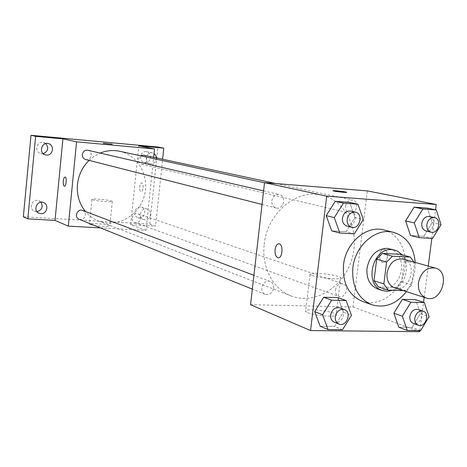 <?xml version="1.0" encoding="UTF-8"?>
<svg xmlns="http://www.w3.org/2000/svg" width="467" height="467" viewBox="0 0 467 467"><rect width="100%" height="100%" fill="white"/><g stroke="black" fill="none" stroke-linecap="round" stroke-linejoin="round"><path stroke-width="0.35" stroke-dasharray="2.33 1.75" d="M403.36 259.103C418.747 262.723 409.53 293.329 394.703 287.847M403.272 290.614L406.057 290.696L411.771 284.852L414.533 263.335L413.995 262.08M400.219 254.282L404.369 260.475L414.533 263.335M378.258 286.884L396.004 287.468L401.667 281.706L404.369 260.475M392.654 290.281C405.508 285.956 411.205 264.579 402.105 254.795M389.904 248.788L393.494 250.33L396.588 252.834L399.04 256.173L400.727 260.172L401.562 264.614L401.503 269.284L400.558 273.936L398.771 278.332L396.244 282.255L393.097 285.5L389.484 287.905L385.596 289.33L381.632 289.709L377.791 289.009M396.004 287.468L406.057 290.696M401.667 281.706L411.771 284.852M415.21 262.419C415.583 273.154 412.653 282.885 406.413 291.624M383.845 229.962C400.336 233.92 409.466 255.361 403.459 274.806C397.726 294.338 378.27 307.169 362.339 301.355M432.588 238.433L423.785 236.302L410.499 235.514L423.785 236.302L432.179 222.671L427.416 208.13L432.179 222.671L441.058 224.639M420.644 330.589L412.052 327.425L398.789 327.256L412.052 327.425L420.399 313.707L415.624 299.697L420.399 313.707L429.074 316.708M419.897 330.583L423.557 302.312M424.199 297.368L428.251 266.073M431.841 238.392L435.542 209.788M354.301 233.862L346.082 231.696L331.71 230.844L346.082 231.696L354.984 217.534L349.66 202.392L354.984 217.534L363.291 219.525M342.533 329.731L334.524 326.451L320.187 326.275L334.524 326.451L343.373 312.195L338.038 297.631L343.373 312.195L351.47 315.301M264.229 244.34C267.095 213.39 296.469 188.75 321.489 195.142C346.31 200.396 360.448 231.404 351.809 259.249C343.63 287.234 314.717 305.272 291.122 295.938C273.131 289.283 261.351 267.264 264.229 244.34M250.563 304.7L352.982 306.977L367.307 190.892M335.434 289.984C336.59 285.273 339.165 283.23 343.14 283.866C349.964 285.868 345.352 299.119 338.773 296.405C336.328 295.307 335.218 293.171 335.434 289.984M345.633 206.169C346.613 201.82 348.954 199.777 352.661 200.034C359.783 201.248 356.613 215.03 349.672 213.08C346.788 212.106 345.44 209.806 345.633 206.169M271.794 200.874C272.821 196.303 275.349 194.202 279.371 194.552C287.007 195.988 283.516 210.243 276.079 208.019C273.049 206.951 271.619 204.569 271.794 200.874M273.72 288.11C273.925 284.876 272.751 282.669 270.189 281.484C263.306 278.507 258.134 291.84 265.215 294.321C269.605 295.226 272.442 293.159 273.72 288.11M352.982 306.977L419.751 331.698M307.747 312.703C315.377 316.06 339.042 317.595 336.135 314.571C334.267 310.993 302.581 307.7 305.622 311.401L307.747 312.703M387.406 256.961C387.651 252.594 386.513 250.02 384.002 249.232C378.994 248.345 378.054 262.221 383.103 262.495C385.322 262.442 386.758 260.598 387.406 256.961C387.645 252.594 386.513 250.02 383.997 249.232C378.988 248.345 378.054 262.221 383.103 262.495C385.316 262.442 386.752 260.598 387.4 256.961M278.881 243.803L279.015 243.815C283.475 244.013 282.663 258.368 278.227 257.796M312.189 275.507C319.907 278.379 343.624 280.13 340.647 277.632C338.686 274.707 306.907 271.362 310.041 274.409L312.189 275.507M346.718 192.357C344.319 192.503 340.116 192.089 334.098 191.102L333.082 190.816M89.057 160.385L94.305 156.188L100.154 153.088M119.64 151.261C138.576 155.248 150.146 177.244 144.099 196.677C138.401 216.221 116.616 228.165 98.625 221.025C93.505 219.011 89.127 215.847 85.49 211.533M79.092 219.262C82.408 220.004 84.498 218.626 85.368 215.135C85.461 212.888 84.539 211.323 82.589 210.436M143.497 155.137C148.979 156.095 146.842 165.709 141.483 164.226C139.254 163.497 138.179 161.862 138.25 159.323L140.351 155.768M87.878 150.246C93.628 151.349 91.275 161.185 85.659 159.521M132.196 217.931C132.984 214.645 134.905 213.273 137.969 213.81C143.246 215.38 139.983 224.615 134.881 222.537C132.99 221.702 132.091 220.167 132.196 217.931M100.458 227.878L146.019 230.359L153.661 157.321M23.35 216.799L149.819 224.061L155.552 226.092L162.604 159.241M146.019 230.359L130.672 224.68L155.552 226.092M90.038 224.487C93.412 226.034 111.058 227.341 109.821 225.964C109.535 224.469 88.281 222.52 89.436 224.102L90.038 224.487M130.672 224.68L138.816 145.85M143.1 187.769C143.27 184.95 142.82 183.327 141.752 182.895C139.563 182.439 138.845 191.639 141.063 191.68C142.073 191.569 142.75 190.267 143.1 187.769C143.264 184.95 142.814 183.327 141.746 182.895C139.557 182.439 138.839 191.639 141.063 191.68C142.067 191.569 142.744 190.267 143.095 187.769M65.065 177.092L65.088 177.098C67.009 177.098 66.32 186.567 64.423 186.187M92.507 199.748C95.91 201.061 113.586 202.497 112.319 201.365C111.998 200.156 90.709 198.125 91.894 199.421L92.507 199.748M112.314 144.198L103.335 143.252M156.433 157.916C156.147 161.699 154.25 163.683 150.748 163.864L150.094 163.765C143.708 162.586 146.13 151.302 152.435 152.884L154.057 153.555M144.898 219.829L143.638 219.578C137.473 217.715 141.157 206.84 147.187 209.093C152.773 210.611 150.678 220.459 144.898 219.829M149.819 224.061L157.904 147.023M140.386 207.033C134.712 206.379 132.552 216.011 138.01 217.61L139.259 217.861C144.98 218.486 147.052 208.755 141.519 207.249L140.386 207.033M40.985 202.217L38.901 200.717L37.29 200.355C31.324 199.666 28.843 209.187 34.435 211.265L36.986 211.674M45.789 143.591L42.801 142.342C36.309 141.448 34.377 152.213 40.775 153.62L43.268 153.69M146.148 151.617C140.088 150.788 138.355 161.366 144.361 162.452L145.009 162.551C151.121 163.351 152.762 152.668 146.673 151.699L146.148 151.617M339.801 307.852C347.594 310.421 341.774 325.575 334.29 322.177M334.524 326.451L343.373 312.195M418.158 309.481C425.437 311.6 420.341 326.322 413.33 323.421M412.052 327.425L420.399 313.707M350.676 211.043C358.889 212.584 354.967 228.474 346.969 226.069M346.082 231.696L354.984 217.534M429.383 216.501C436.984 217.785 433.429 233.091 426.021 230.996M423.785 236.302L432.179 222.671M310.041 274.409L305.622 311.401M340.647 277.632L336.135 314.571M98.625 221.025L291.122 295.938M264.52 182.76L321.489 195.142M270.189 281.484L253.925 275.326M265.215 294.321L252.343 289.131M141.483 164.226L349.672 213.08M275.968 183.572L352.661 200.034M262.04 204.441L276.079 208.019M263.592 190.898L279.371 194.552M134.881 222.537L338.773 296.405M137.969 213.81L343.14 283.866M91.894 199.421L89.436 224.102M112.319 201.365L109.821 225.964M152.435 152.884L146.673 151.699M150.094 163.765L144.361 162.452M48.299 143.591L43.559 142.464M45.48 154.886L40.775 153.62M43.554 202.561L38.901 200.717M39.041 213.244L34.435 211.265M147.187 209.093L141.519 207.249M143.638 219.578L138.01 217.61"/><path stroke-width="0.7" d="M418.455 282.681C421.018 271.981 426.64 267.101 435.332 268.058C451.104 271.753 441.49 303.673 426.295 298.045C420.504 295.623 417.889 290.503 418.455 282.681M426.295 298.045L394.703 287.847C389.052 285.495 386.478 280.568 386.997 273.067C389.437 262.804 394.895 258.152 403.36 259.103L435.332 268.058M376.682 259.191L382.455 253.4L400.219 254.282L410.359 257.066L392.438 256.202L386.6 262.069L376.682 259.191L373.991 280.72L378.258 286.884L388.153 290.141L403.272 290.614M410.359 257.066L413.995 262.08M386.6 262.069L383.856 283.895L388.153 290.141M382.455 253.4L392.438 256.202M373.991 280.72L383.856 283.895M402.105 254.795L397.715 251.258L394.854 250.131L391.906 249.664C372.176 247.492 363.618 285.559 382.654 290.626L387.592 291.326L392.654 290.281M382.654 290.626L377.791 289.009C369.893 285.67 366.291 278.781 366.986 268.332C369.654 255.706 376.314 249.034 386.974 248.321L394.854 250.131M406.413 291.624C396.413 304.093 384.872 308.459 371.796 304.735C357.95 298.594 351.639 286.265 352.865 267.743C355.124 245.315 376.157 227.371 393.593 232.373C406.553 236.489 413.762 246.506 415.21 262.419M371.796 304.735L362.339 301.355C348.604 295.272 342.334 283.095 343.531 264.818C345.732 242.694 366.548 225.006 383.845 229.962L393.593 232.373M436.283 209.94L427.416 208.13L414.118 207.15L405.589 220.903L410.499 235.514L419.203 237.65L432.588 238.433L441.058 224.639L436.283 209.94L422.892 208.959L414.282 222.882L419.203 237.65M424.281 302.552L415.624 299.697L402.35 299.347L393.862 313.188L398.789 327.256L407.288 330.443L420.644 330.589L429.074 316.708L424.281 302.552L410.913 302.213L402.35 316.223L407.288 330.443M435.542 209.788L436.231 204.482L326.678 196.158L310.549 330.56L419.751 331.698L419.897 330.583M423.557 302.312L424.199 297.368M428.251 266.073L431.841 238.392M357.944 204.207L349.66 202.392L335.277 201.33L326.229 215.626L331.71 230.844L339.813 233.015L354.301 233.862L363.291 219.525L357.944 204.207L343.443 203.145L334.302 217.616L339.813 233.015M346.111 300.573L338.038 297.631L323.695 297.245L314.694 311.635L320.187 326.275L328.085 329.574L342.533 329.731L351.47 315.301L346.111 300.573L331.652 300.205L322.557 314.776L328.085 329.574M436.231 204.482L367.307 190.892L264.532 182.655L326.678 196.158M334.098 191.096L333.082 190.816C331.552 190.133 345.72 191.668 346.654 192.287C348.008 192.848 337.629 191.867 334.098 191.096M264.532 182.655L250.563 304.7L310.549 330.56M278.227 257.796L278.081 257.784C275.822 256.955 274.824 254.258 275.086 249.687C275.693 245.864 277.001 243.908 279.009 243.815C283.557 244.037 282.576 258.718 278.075 257.784C275.816 256.955 274.818 254.258 275.081 249.687C275.67 245.975 276.931 244.019 278.881 243.803M333.082 190.822C331.552 190.139 345.72 191.674 346.648 192.293L346.718 192.357M85.49 211.533C79.297 203.863 76.617 194.85 77.452 184.494C78.514 175.02 82.385 166.982 89.057 160.385M100.154 153.088C106.587 150.491 113.078 149.884 119.64 151.261L264.52 182.76M253.925 275.326L82.589 210.436C77.376 208.212 73.745 217.359 79.092 219.262L252.343 289.131M140.351 155.768L143.497 155.137L275.968 183.572M262.04 204.441L85.659 159.521C83.371 158.739 82.256 157.07 82.32 154.513C83.003 151.372 84.86 149.948 87.878 150.246L263.592 190.898M153.661 157.321L154.536 148.95L76.57 141.828L68.316 226.127L100.458 227.878M76.57 141.828L62.911 138.862L35.615 136.346L31.003 135.302L157.904 147.023L163.771 148.15L138.816 145.85L154.536 148.95M103.616 143.328L112.302 144.18L103.616 143.328M31.003 135.302L23.35 216.799L27.827 218.854L55.024 220.395L68.316 226.127M62.911 138.862L55.024 220.395M64.423 186.187L64.399 186.187C63.477 185.749 63.103 184.074 63.279 181.167C63.605 178.587 64.207 177.232 65.088 177.098C67.02 177.104 66.296 186.648 64.399 186.187C63.471 185.749 63.098 184.074 63.273 181.167C63.6 178.622 64.195 177.262 65.065 177.092M103.33 143.258L112.302 144.18M154.057 153.555L155.75 155.4L156.433 157.916M162.604 159.241L163.771 148.15M46.426 155.05L45.48 154.886C38.557 153.328 41.464 141.664 48.299 143.591C54.884 144.852 53.069 155.914 46.426 155.05M40.833 213.67L39.041 213.244C32.474 210.734 37.144 199.701 43.554 202.561C49.333 204.54 46.934 214.324 40.833 213.67M35.615 136.346L27.827 218.854M36.986 211.674C42.001 210.045 43.338 206.893 40.985 202.217M43.268 153.69C48.142 151.349 48.982 147.981 45.789 143.591M338.925 324.045L334.29 322.177C331.617 320.882 330.402 318.459 330.659 314.921C332.066 309.347 335.113 306.988 339.801 307.852L344.465 309.615C352.293 312.195 346.432 327.46 338.925 324.045C336.234 322.744 335.02 320.309 335.277 316.749C336.695 311.133 339.76 308.757 344.465 309.615M338.038 297.631L323.695 297.245L331.652 300.205M323.695 297.245L314.694 311.635L322.557 314.776M314.694 311.635L320.187 326.275M418.309 325.219L413.33 323.421C410.726 322.242 409.565 319.889 409.833 316.357C411.129 311.127 413.908 308.833 418.158 309.481L423.166 311.191C430.469 313.316 425.344 328.138 418.309 325.219C415.694 324.04 414.527 321.67 414.801 318.12C416.109 312.855 418.899 310.543 423.166 311.191M415.624 299.697L402.35 299.347L410.913 302.213M402.35 299.347L393.862 313.188L402.35 316.223M393.862 313.188L398.789 327.256M351.727 227.283L346.969 226.069C343.706 224.913 342.194 222.274 342.422 218.153C343.584 213.057 346.333 210.687 350.676 211.043L355.457 212.152C363.711 213.693 359.759 229.7 351.727 227.283C348.452 226.121 346.928 223.465 347.162 219.315C348.329 214.184 351.096 211.796 355.457 212.152M349.66 202.392L335.277 201.33L343.443 203.145M335.277 201.33L326.229 215.626L334.302 217.616M326.229 215.626L331.71 230.844M431.117 232.192L426.021 230.996C422.939 229.945 421.526 227.406 421.783 223.372C422.88 218.538 425.414 216.25 429.383 216.501L434.508 217.604C442.138 218.889 438.554 234.294 431.117 232.192C428.029 231.136 426.61 228.579 426.867 224.522C427.976 219.653 430.521 217.348 434.508 217.604M427.416 208.13L414.118 207.15L422.892 208.959M414.118 207.15L405.589 220.903L414.282 222.882M405.589 220.903L410.499 235.514"/></g></svg>

